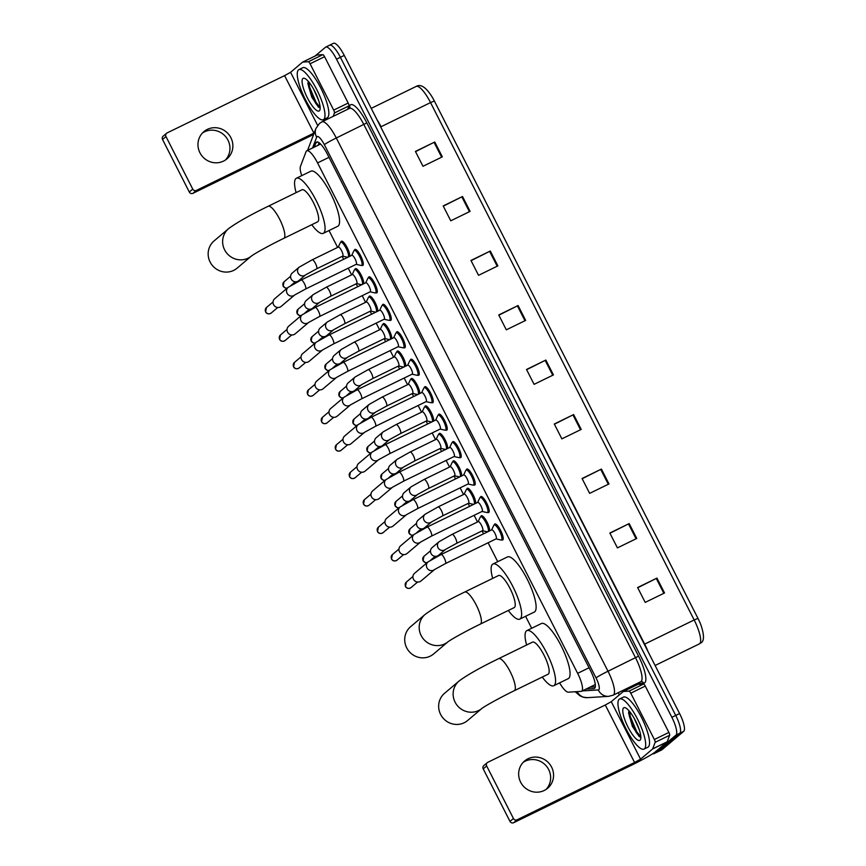 <?xml version="1.0" encoding="UTF-8"?>
<svg xmlns="http://www.w3.org/2000/svg" width="866" height="866" viewBox="0 0 866 866"><rect width="100%" height="100%" fill="white"/><g stroke="black" fill="none" stroke-linecap="round" stroke-linejoin="round"><path stroke-width="1.3" d="M480.857 516.623A8.92 2.338 64 0 1 481.215 515.844A8.92 2.338 64 0 1 481.344 515.757A8.92 2.338 64 0 1 486.584 521.267A8.92 2.338 64 0 1 489.658 530.847M466.861 489.16A8.92 2.338 64 0 1 467.218 488.392A8.92 2.338 64 0 1 467.348 488.305A8.92 2.338 64 0 1 472.598 493.815A8.92 2.338 64 0 1 475.672 503.395M452.875 461.708A8.92 2.338 64 0 1 453.232 460.939A8.92 2.338 64 0 1 453.362 460.853A8.92 2.338 64 0 1 458.601 466.352A8.92 2.338 64 0 1 461.686 475.943M438.889 434.256A8.92 2.338 64 0 1 439.246 433.476A8.92 2.338 64 0 1 439.376 433.401A8.92 2.338 64 0 1 444.615 438.9A8.92 2.338 64 0 1 447.69 448.48M424.903 406.804A8.92 2.338 64 0 1 425.249 406.024A8.92 2.338 64 0 1 425.39 405.938A8.92 2.338 64 0 1 430.629 411.447A8.92 2.338 64 0 1 433.704 421.028M410.906 379.34A8.92 2.338 64 0 1 411.263 378.572A8.92 2.338 64 0 1 411.393 378.485A8.92 2.338 64 0 1 416.633 383.995A8.92 2.338 64 0 1 419.718 393.575M396.92 351.888A8.92 2.338 64 0 1 397.278 351.12A8.92 2.338 64 0 1 397.407 351.033A8.92 2.338 64 0 1 402.647 356.532A8.92 2.338 64 0 1 405.721 366.123M382.934 324.436A8.92 2.338 64 0 1 383.292 323.657A8.92 2.338 64 0 1 383.421 323.57A8.92 2.338 64 0 1 388.661 329.08A8.92 2.338 64 0 1 391.735 338.66M368.938 296.973A8.92 2.338 64 0 1 369.295 296.204A8.92 2.338 64 0 1 369.425 296.118A8.92 2.338 64 0 1 374.664 301.628A8.92 2.338 64 0 1 377.749 311.208M354.952 269.521A8.92 2.338 64 0 1 355.309 268.752A8.92 2.338 64 0 1 355.439 268.666A8.92 2.338 64 0 1 360.678 274.165A8.92 2.338 64 0 1 363.752 283.756M340.966 242.069A8.92 2.338 64 0 1 341.323 241.3A8.92 2.338 64 0 1 341.453 241.213A8.92 2.338 64 0 1 346.692 246.713A8.92 2.338 64 0 1 349.767 256.304M480.381 497.376A8.92 2.338 64 0 1 480.738 496.608A8.92 2.338 64 0 1 480.868 496.521A8.92 2.338 64 0 1 486.746 503.243A8.92 2.338 64 0 1 488.825 512.466A8.92 2.338 64 0 1 488.695 512.542A8.92 2.338 64 0 1 487.71 512.401M466.395 469.924A8.92 2.338 64 0 1 466.752 469.145A8.92 2.338 64 0 1 466.882 469.058A8.92 2.338 64 0 1 472.76 475.791A8.92 2.338 64 0 1 474.828 485.003A8.92 2.338 64 0 1 474.698 485.09A8.92 2.338 64 0 1 473.724 484.949M452.409 442.461A8.92 2.338 64 0 1 452.766 441.692A8.92 2.338 64 0 1 452.896 441.606A8.92 2.338 64 0 1 458.774 448.328A8.92 2.338 64 0 1 460.842 457.551A8.92 2.338 64 0 1 460.712 457.638A8.92 2.338 64 0 1 459.738 457.497M438.413 415.009A8.92 2.338 64 0 1 438.77 414.24A8.92 2.338 64 0 1 438.9 414.154A8.92 2.338 64 0 1 444.788 420.876A8.92 2.338 64 0 1 446.856 430.099A8.92 2.338 64 0 1 446.726 430.185A8.92 2.338 64 0 1 445.752 430.034M494.378 524.828A8.92 2.338 64 0 1 494.724 524.06A8.92 2.338 64 0 1 494.865 523.973A8.92 2.338 64 0 1 500.743 530.696A8.92 2.338 64 0 1 502.81 539.919A8.92 2.338 64 0 1 502.681 540.005A8.92 2.338 64 0 1 501.706 539.854M424.427 387.557A8.92 2.338 64 0 1 424.784 386.777A8.92 2.338 64 0 1 424.914 386.701A8.92 2.338 64 0 1 430.792 393.424A8.92 2.338 64 0 1 432.859 402.636A8.92 2.338 64 0 1 432.729 402.722A8.92 2.338 64 0 1 431.755 402.582M410.441 360.104A8.92 2.338 64 0 1 410.798 359.325A8.92 2.338 64 0 1 410.928 359.238A8.92 2.338 64 0 1 416.806 365.961A8.92 2.338 64 0 1 418.873 375.184A8.92 2.338 64 0 1 418.743 375.27A8.92 2.338 64 0 1 417.769 375.13M396.444 332.641A8.92 2.338 64 0 1 396.801 331.873A8.92 2.338 64 0 1 396.931 331.786A8.92 2.338 64 0 1 402.82 338.509A8.92 2.338 64 0 1 404.887 347.731A8.92 2.338 64 0 1 404.758 347.818A8.92 2.338 64 0 1 403.783 347.667M382.458 305.189A8.92 2.338 64 0 1 382.815 304.421A8.92 2.338 64 0 1 382.945 304.334A8.92 2.338 64 0 1 388.823 311.056A8.92 2.338 64 0 1 390.902 320.279A8.92 2.338 64 0 1 390.761 320.366A8.92 2.338 64 0 1 389.787 320.214M368.472 277.737A8.92 2.338 64 0 1 368.829 276.958A8.92 2.338 64 0 1 368.959 276.871A8.92 2.338 64 0 1 374.837 283.604A8.92 2.338 64 0 1 376.905 292.816A8.92 2.338 64 0 1 376.775 292.903A8.92 2.338 64 0 1 375.801 292.762M354.486 250.274A8.92 2.338 64 0 1 354.844 249.505A8.92 2.338 64 0 1 354.973 249.419A8.92 2.338 64 0 1 360.851 256.141A8.92 2.338 64 0 1 362.919 265.364A8.92 2.338 64 0 1 362.789 265.451A8.92 2.338 64 0 1 361.815 265.31M559.598 682.873A16.725 4.384 -116 0 0 568.312 692.172L581.054 691.393A16.725 4.384 -116 0 0 581.53 691.274A16.725 4.384 -116 0 0 581.768 691.111A16.725 4.384 -116 0 0 577.644 673.337L317.562 162.905A16.725 4.384 -116 0 0 306.791 150.792A16.725 4.384 -116 0 0 306.055 151.68L300.437 166.434A16.725 4.384 -116 0 0 301.714 175.646M329.026 230.54L337.621 247.416M342.178 256.358L343.661 259.28M348.219 268.222L351.607 274.879M356.164 283.81L357.647 286.733M362.205 295.674L365.593 302.331M370.15 311.273L371.644 314.185M376.19 323.126L379.589 329.784M384.147 338.725L385.63 341.648M390.187 350.578L393.575 357.236M398.133 366.177L399.616 369.1M404.173 378.041L407.561 384.699M412.119 393.64L413.612 396.552M418.159 405.494L421.558 412.151M426.104 421.093L427.598 424.004M432.156 432.946L435.544 439.603M440.101 448.545L441.584 451.467M446.142 460.398L449.53 467.055M454.087 475.997L455.57 478.92M460.127 487.861L463.526 494.518M468.073 503.46L469.567 506.372M474.124 515.313L477.512 521.971M482.07 530.912L483.553 533.824M488.11 542.765L497.733 561.666M525.575 616.3L531.681 628.272M586.011 689.087L593.903 688.6A16.725 4.384 -116 0 0 594.368 688.481A16.725 4.384 -116 0 0 594.617 688.318A16.725 4.384 -116 0 0 590.482 670.544L327.37 154.148A16.725 4.384 -116 0 0 316.599 142.035A16.725 4.384 -116 0 0 315.863 142.933L314.261 147.144M315.127 56.009L325.508 47.229A16.725 4.384 64 0 1 325.746 47.078A16.725 4.384 64 0 1 336.528 59.191L671.864 717.319A16.725 4.384 64 0 1 675.989 735.093L654.166 753.55A16.725 4.384 64 0 1 653.927 753.712A16.725 4.384 64 0 1 652.737 753.723M619.331 694.857L618.237 692.703M329.372 45.346A16.725 4.384 64 0 1 329.621 45.184L333.486 43.3A16.725 4.384 64 0 1 344.257 55.413L679.593 713.541A16.725 4.384 64 0 1 683.729 731.326L661.905 749.783L658.03 751.666A16.725 4.384 64 0 1 657.792 751.829A16.725 4.384 64 0 0 658.03 751.666L679.853 733.21L658.03 751.666L654.166 753.55M679.593 713.541L675.729 715.435A16.725 4.384 64 0 1 679.853 733.21A16.725 4.384 64 0 0 675.729 715.435L340.392 57.297L675.729 715.435L671.864 717.319M329.621 45.184A16.725 4.384 64 0 1 340.392 57.297A16.725 4.384 64 0 0 329.621 45.184L325.746 47.078M318.125 145.261L319.089 142.738M595.278 686.868L589.887 687.193M415.528 151.637L434.754 141.992L415.42 151.42L422.987 166.294L442.331 156.854L434.754 141.992M443.305 206.151L462.531 196.506L443.186 205.935L450.764 220.808L470.097 211.369L462.531 196.506M471.082 260.666L490.308 251.021L470.963 260.45L478.541 275.323L497.874 265.884L490.308 251.021M498.859 315.181L518.085 305.536L498.74 314.964L506.318 329.827L525.651 320.398L518.085 305.536M637.733 587.754L656.958 578.098L637.625 587.538L645.202 602.4L664.536 592.972L656.958 578.098M609.956 533.24L629.181 523.584L609.848 533.023L617.426 547.886L636.759 538.457L629.181 523.584M582.179 478.725L601.405 469.069L582.071 478.508L589.649 493.371L608.982 483.942L601.405 469.069M554.402 424.21L573.628 414.565L554.294 423.994L561.872 438.856L581.205 429.428L573.628 414.565M526.625 369.695L545.851 360.05L526.517 369.479L534.095 384.342L553.428 374.913L545.851 360.05M434.364 101.019L430.543 102.589A22.289 5.846 -116 0 0 416.178 86.438C420.605 83.807 425.78 87.087 431.69 96.278A18.283 4.795 64 0 1 434.364 101.019L697.985 618.411A18.283 4.795 64 0 1 701.146 625.609C704.361 635.557 704.231 641.349 700.746 642.983L699.349 643.893A22.289 5.846 -116 0 0 699.674 643.676A22.289 5.846 -116 0 0 694.164 619.969L697.985 618.411M661.905 749.783A16.725 4.384 64 0 1 661.656 749.934L653.927 753.712M619.19 699.263A27.864 7.307 64 0 1 619.591 699.003A27.864 7.307 64 0 1 637.971 720.014A27.864 7.307 64 0 1 644.434 748.83A27.864 7.307 64 0 1 644.033 749.09A27.864 7.307 64 0 1 625.653 728.079A27.864 7.307 64 0 1 619.19 699.263M619.591 699.003L623.466 697.108A27.864 7.307 64 0 1 641.836 718.13A27.864 7.307 64 0 1 648.309 746.936A27.864 7.307 64 0 1 647.898 747.206L644.033 749.09M640.039 740.203A18.164 4.763 64 0 1 628.067 727.213A18.164 4.763 64 0 1 623.585 707.89A18.164 4.763 64 0 1 625.306 707.76A18.164 4.763 64 0 1 636.088 721.963A18.164 4.763 64 0 1 640.645 739.196A18.164 4.763 64 0 1 640.039 740.203M629.019 710.802L628.597 713.075L632.429 726.444L639.238 736.587L640.732 737.183M634.248 718.444L639.346 729.897M628.673 712.014L629.593 717.059L636.012 732.16L639.606 736.836M629.409 711.267L630.361 716.68L636.781 731.792L640.84 736.847M523.205 762.329A17.84 17.168 -130.2 0 1 548.665 769.549A17.84 17.168 -130.2 0 1 546.1 789.402M520.639 782.182A17.84 17.168 49.8 0 0 547.626 788.255A17.84 17.168 49.8 0 0 551.577 767.081A17.84 17.168 49.8 0 0 524.59 761.008A17.84 17.168 49.8 0 0 520.639 782.182M623.368 691.469L637.787 684.443A2.782 0.725 64 0 1 637.82 684.411A2.782 0.725 64 0 1 637.896 684.4L643.546 684.053A2.782 0.725 64 0 1 645.267 686.088L630.762 693.168L654.371 739.499L668.877 732.43A2.782 0.725 64 0 1 669.645 735.266L667.156 741.805A2.782 0.725 64 0 1 667.069 741.935L655.064 752.089A22.289 1.429 -27 0 1 631.13 765.403L513.668 822.7A2.782 2.685 -130.2 0 1 509.987 821.401L513.43 818.489A2.782 2.685 49.8 0 0 517.11 819.788L634.583 762.491L640.559 759.157L652.574 749.003A2.782 0.725 -116 0 0 652.65 748.884L655.14 742.346A2.782 0.725 -116 0 0 654.371 739.499M645.267 686.088L668.877 732.43M630.762 693.168A2.782 0.725 -116 0 0 629.052 691.122L623.401 691.469A2.782 0.725 -116 0 0 623.325 691.49L611.266 701.677L605.291 705L487.818 762.297A2.782 2.685 49.8 0 0 486.67 765.955L483.217 768.867L509.987 821.401M483.217 768.867A2.782 2.685 -130.2 0 1 483.834 765.566L487.287 762.654M486.67 765.955L513.43 818.489M623.325 691.49A2.782 0.725 -116 0 0 623.282 691.512L637.82 684.411M481.983 708.366A17.84 17.168 -130.2 0 1 455.105 702.196A17.84 17.168 -130.2 0 1 459.056 681.033L444.583 693.276A17.84 17.168 49.8 0 0 440.632 714.439A17.84 17.168 49.8 0 0 467.618 720.512L481.994 708.356M482.091 708.269L481.951 708.388C485.447 705.736 501.068 697.108 514.285 690.711L548.124 674.203A17.84 4.676 -116 0 0 548.384 674.029A17.84 4.676 -116 0 0 544.249 655.594A17.84 4.676 -116 0 0 532.493 642.139L498.654 658.647C480.338 667.556 467.131 675.015 459.056 681.033M526.615 645.008A30.656 8.032 64 0 1 526.42 630.913A30.656 8.032 64 0 1 526.864 630.621A30.656 8.032 64 0 1 547.085 653.733A30.656 8.032 64 0 1 554.197 685.428A30.656 8.032 64 0 1 553.742 685.72A30.656 8.032 64 0 1 542.246 677.071M526.864 630.621L541.369 623.542A30.656 8.032 64 0 1 561.579 646.664A30.656 8.032 64 0 1 568.691 678.359A30.656 8.032 64 0 1 568.248 678.652L553.742 685.72M410.646 626.67A17.84 17.168 49.8 0 0 406.695 647.833A17.84 17.168 49.8 0 0 433.682 653.906L448.047 641.749A17.84 17.168 -130.2 0 1 421.168 635.59A17.84 17.168 -130.2 0 1 425.119 614.427L410.646 626.67M448.155 641.663L448.014 641.782C451.511 639.13 467.12 630.502 480.349 624.105L514.188 607.596A17.84 4.676 -116 0 0 514.447 607.423A17.84 4.676 -116 0 0 510.312 588.988A17.84 4.676 -116 0 0 498.545 575.533L464.706 592.041C446.401 600.95 433.195 608.408 425.119 614.427M492.678 578.401A30.656 8.032 64 0 1 492.483 564.307A30.656 8.032 64 0 1 492.927 564.015A30.656 8.032 64 0 1 513.148 587.126A30.656 8.032 64 0 1 520.26 618.822A30.656 8.032 64 0 1 519.806 619.114A30.656 8.032 64 0 1 508.31 610.465M492.927 564.015L507.433 556.946A30.656 8.032 64 0 1 527.643 580.058A30.656 8.032 64 0 1 534.755 611.753A30.656 8.032 64 0 1 534.311 612.045L519.806 619.114M251.595 255.903L251.454 256.022A17.84 17.168 -130.2 0 1 224.608 249.83A17.84 17.168 -130.2 0 1 228.57 228.667L214.097 240.91A17.84 17.168 49.8 0 0 210.135 262.073A17.84 17.168 49.8 0 0 237.122 268.146L251.497 255.99M251.454 256.022C254.961 253.37 270.571 244.742 283.799 238.345L317.638 221.837A17.84 4.676 -116 0 0 317.898 221.664A17.84 4.676 -116 0 0 313.752 203.229A17.84 4.676 -116 0 0 301.996 189.773L268.157 206.281C249.841 215.19 236.645 222.649 228.57 228.667M296.118 192.642A30.656 8.032 64 0 1 295.923 178.548A30.656 8.032 64 0 1 296.378 178.255A30.656 8.032 64 0 1 316.588 201.367A30.656 8.032 64 0 1 323.7 233.062A30.656 8.032 64 0 1 323.256 233.355A30.656 8.032 64 0 1 311.76 224.705M296.378 178.255L310.872 171.187A30.656 8.032 64 0 1 331.093 194.298A30.656 8.032 64 0 1 338.205 225.994A30.656 8.032 64 0 1 337.751 226.286L323.256 233.355M491.661 529.884A5.012 1.31 64 0 1 491.736 529.84A5.012 1.31 64 0 1 495.049 533.618A5.012 1.31 64 0 1 496.207 538.804A5.012 1.31 64 0 1 496.131 538.858A5.012 1.31 64 0 1 496.056 538.879M491.617 529.895L493.815 525.294A8.357 2.187 64 0 1 494.01 525.023A8.357 2.187 64 0 1 494.14 524.948A8.357 2.187 64 0 1 499.65 531.248A8.357 2.187 64 0 1 501.587 539.897A8.357 2.187 64 0 1 501.468 539.973A8.357 2.187 64 0 1 500.992 540.016L496.012 538.912M434.548 569.547L421.06 580.945A5.012 4.828 -130.2 0 1 413.472 579.235A5.012 4.828 -130.2 0 1 414.587 573.292L428.075 561.882L441.075 554.543A5.012 1.31 64 0 1 444.161 557.899A5.012 1.31 64 0 1 445.546 563.517A5.012 1.31 64 0 1 445.47 563.56L434.526 569.557A5.012 4.828 -130.2 0 1 426.83 567.555A5.012 4.828 -130.2 0 1 428.075 561.882M477.675 502.432A5.012 1.31 64 0 1 477.751 502.377A5.012 1.31 64 0 1 481.052 506.166A5.012 1.31 64 0 1 482.221 511.351A5.012 1.31 64 0 1 482.145 511.395A5.012 1.31 64 0 1 482.059 511.427M477.621 502.442L479.829 497.842A8.357 2.187 64 0 1 480.024 497.571A8.357 2.187 64 0 1 480.154 497.485A8.357 2.187 64 0 1 485.664 503.796A8.357 2.187 64 0 1 487.601 512.434A8.357 2.187 64 0 1 487.482 512.52A8.357 2.187 64 0 1 486.995 512.553L482.026 511.46M420.54 542.105L407.074 553.493A5.012 4.828 -130.2 0 1 399.486 551.783A5.012 4.828 -130.2 0 1 400.601 545.829L414.078 534.43L427.09 527.091A5.012 1.31 64 0 1 430.175 530.447A5.012 1.31 64 0 1 431.56 536.065A5.012 1.31 64 0 1 431.485 536.108L420.54 542.105A5.012 4.828 -130.2 0 1 412.833 540.103A5.012 4.828 -130.2 0 1 414.078 534.43M463.689 474.979A5.012 1.31 64 0 1 463.754 474.925A5.012 1.31 64 0 1 467.066 478.714A5.012 1.31 64 0 1 468.225 483.899A5.012 1.31 64 0 1 468.16 483.942A5.012 1.31 64 0 1 468.073 483.975M463.635 474.99L465.832 470.39A8.357 2.187 64 0 1 466.038 470.119A8.357 2.187 64 0 1 466.157 470.032A8.357 2.187 64 0 1 471.667 476.343A8.357 2.187 64 0 1 473.615 484.982A8.357 2.187 64 0 1 473.486 485.057A8.357 2.187 64 0 1 473.009 485.101L468.03 484.007M400.092 506.978A5.012 4.828 -130.2 0 0 398.977 512.932A5.012 4.828 -130.2 0 0 406.555 514.642L393.088 526.041A5.012 4.828 -130.2 0 1 385.5 524.331A5.012 4.828 -130.2 0 1 386.604 518.377L400.092 506.978L413.093 499.639A5.012 1.31 64 0 1 416.189 502.994A5.012 1.31 64 0 1 417.574 508.602A5.012 1.31 64 0 1 417.499 508.656L406.565 514.631M454.044 456.544L459.023 457.649A8.357 2.187 64 0 0 459.5 457.605A8.357 2.187 64 0 0 459.619 457.529A8.357 2.187 64 0 0 457.681 448.88A8.357 2.187 64 0 0 452.171 442.58A8.357 2.187 64 0 0 452.052 442.656A8.357 2.187 64 0 0 451.846 442.937L449.649 447.527A5.012 1.31 64 0 1 449.768 447.473A5.012 1.31 64 0 1 453.08 451.251A5.012 1.31 64 0 1 454.239 456.436A5.012 1.31 64 0 1 454.163 456.49A5.012 1.31 64 0 1 454.087 456.512M392.558 487.201L379.102 498.578A5.012 4.828 -130.2 0 1 371.503 496.878A5.012 4.828 -130.2 0 1 372.618 490.925L386.106 479.515L399.107 472.187A5.012 1.31 64 0 1 402.192 475.542A5.012 1.31 64 0 1 403.578 481.15A5.012 1.31 64 0 1 403.502 481.204L392.558 487.201A5.012 4.828 -130.2 0 1 384.861 485.187A5.012 4.828 -130.2 0 1 386.106 479.515M435.706 420.064A5.012 1.31 64 0 1 435.782 420.021A5.012 1.31 64 0 1 439.084 423.799A5.012 1.31 64 0 1 440.253 428.984A5.012 1.31 64 0 1 440.177 429.038A5.012 1.31 64 0 1 440.09 429.06M435.663 420.075L437.86 415.474A8.357 2.187 64 0 1 438.055 415.204A8.357 2.187 64 0 1 438.185 415.128A8.357 2.187 64 0 1 443.695 421.428A8.357 2.187 64 0 1 445.633 430.077A8.357 2.187 64 0 1 445.514 430.153A8.357 2.187 64 0 1 445.037 430.185L440.058 429.092M378.572 459.738L365.106 471.126A5.012 4.828 -130.2 0 1 357.517 469.415A5.012 4.828 -130.2 0 1 358.632 463.462L372.109 452.063L385.121 444.723A5.012 1.31 64 0 1 388.206 448.079A5.012 1.31 64 0 1 389.592 453.697A5.012 1.31 64 0 1 389.516 453.741L378.572 459.738A5.012 4.828 -130.2 0 1 370.865 457.735A5.012 4.828 -130.2 0 1 372.109 452.063M421.72 392.612A5.012 1.31 64 0 1 421.796 392.558A5.012 1.31 64 0 1 425.098 396.347A5.012 1.31 64 0 1 426.267 401.532A5.012 1.31 64 0 1 426.191 401.575A5.012 1.31 64 0 1 426.104 401.608M421.666 392.623L423.864 388.022A8.357 2.187 64 0 1 424.069 387.752A8.357 2.187 64 0 1 424.188 387.665A8.357 2.187 64 0 1 429.709 393.976A8.357 2.187 64 0 1 431.647 402.614A8.357 2.187 64 0 1 431.517 402.701A8.357 2.187 64 0 1 431.041 402.733L426.072 401.64M364.586 432.286L351.12 443.673A5.012 4.828 -130.2 0 1 343.531 441.963A5.012 4.828 -130.2 0 1 344.646 436.009L358.123 424.611L371.135 417.271A5.012 1.31 64 0 1 374.22 420.627A5.012 1.31 64 0 1 375.606 426.245A5.012 1.31 64 0 1 375.53 426.288L364.586 432.286A5.012 4.828 -130.2 0 1 356.879 430.272A5.012 4.828 -130.2 0 1 358.123 424.611M407.724 365.149A5.012 1.31 64 0 1 407.799 365.106A5.012 1.31 64 0 1 411.112 368.884A5.012 1.31 64 0 1 412.27 374.08A5.012 1.31 64 0 1 412.205 374.123A5.012 1.31 64 0 1 412.119 374.155M407.68 365.171L409.878 360.57A8.357 2.187 64 0 1 410.083 360.299A8.357 2.187 64 0 1 410.203 360.213A8.357 2.187 64 0 1 415.712 366.524A8.357 2.187 64 0 1 417.661 375.162A8.357 2.187 64 0 1 417.531 375.238A8.357 2.187 64 0 1 417.055 375.281L412.075 374.177M350.6 404.823L337.134 416.221A5.012 4.828 -130.2 0 1 329.545 414.511A5.012 4.828 -130.2 0 1 330.65 408.557L344.138 397.158L357.138 389.819A5.012 1.31 64 0 1 360.234 393.175A5.012 1.31 64 0 1 361.609 398.782A5.012 1.31 64 0 1 361.544 398.836L350.611 404.812A5.012 4.828 -130.2 0 1 342.893 402.82A5.012 4.828 -130.2 0 1 344.138 397.158M393.738 337.697A5.012 1.31 64 0 1 393.814 337.653A5.012 1.31 64 0 1 397.115 341.431A5.012 1.31 64 0 1 398.284 346.616A5.012 1.31 64 0 1 398.208 346.671A5.012 1.31 64 0 1 398.133 346.692M393.694 337.708L395.892 333.118A8.357 2.187 64 0 1 396.087 332.836A8.357 2.187 64 0 1 396.217 332.76A8.357 2.187 64 0 1 401.727 339.061A8.357 2.187 64 0 1 403.664 347.71A8.357 2.187 64 0 1 403.545 347.786A8.357 2.187 64 0 1 403.069 347.829L398.089 346.725M336.603 377.381L323.137 388.758A5.012 4.828 -130.2 0 1 315.549 387.048A5.012 4.828 -130.2 0 1 316.664 381.105L330.152 369.695L343.153 362.367A5.012 1.31 64 0 1 346.238 365.723A5.012 1.31 64 0 1 347.623 371.33A5.012 1.31 64 0 1 347.547 371.384L336.603 377.381A5.012 4.828 -130.2 0 1 328.896 375.368A5.012 4.828 -130.2 0 1 330.152 369.695M379.752 310.245A5.012 1.31 64 0 1 379.828 310.19A5.012 1.31 64 0 1 383.129 313.979A5.012 1.31 64 0 1 384.298 319.164A5.012 1.31 64 0 1 384.223 319.208A5.012 1.31 64 0 1 384.136 319.24M379.698 310.255L381.895 305.655A8.357 2.187 64 0 1 382.101 305.384A8.357 2.187 64 0 1 382.22 305.308A8.357 2.187 64 0 1 387.741 311.608A8.357 2.187 64 0 1 389.678 320.247A8.357 2.187 64 0 1 389.559 320.333A8.357 2.187 64 0 1 389.072 320.366L384.103 319.273M322.617 349.918L309.151 361.306A5.012 4.828 -130.2 0 1 301.563 359.596A5.012 4.828 -130.2 0 1 302.678 353.642L316.155 342.243L329.167 334.904A5.012 1.31 64 0 1 332.252 338.26A5.012 1.31 64 0 1 333.637 343.878A5.012 1.31 64 0 1 333.562 343.921L322.617 349.918A5.012 4.828 -130.2 0 1 314.91 347.916A5.012 4.828 -130.2 0 1 316.155 342.243M365.766 282.792A5.012 1.31 64 0 1 365.831 282.738A5.012 1.31 64 0 1 369.143 286.527A5.012 1.31 64 0 1 370.302 291.712A5.012 1.31 64 0 1 370.237 291.755A5.012 1.31 64 0 1 370.15 291.788M365.712 282.803L367.909 278.202A8.357 2.187 64 0 1 368.115 277.932A8.357 2.187 64 0 1 368.234 277.845A8.357 2.187 64 0 1 373.744 284.156A8.357 2.187 64 0 1 375.692 292.795A8.357 2.187 64 0 1 375.563 292.881A8.357 2.187 64 0 1 375.086 292.914L370.107 291.82M308.642 322.444L295.165 333.854A5.012 4.828 -130.2 0 1 287.577 332.143A5.012 4.828 -130.2 0 1 288.681 326.19L302.169 314.791L315.17 307.452A5.012 1.31 64 0 1 318.266 310.807A5.012 1.31 64 0 1 319.641 316.426A5.012 1.31 64 0 1 319.576 316.469L308.632 322.466A5.012 4.828 -130.2 0 1 300.924 320.452A5.012 4.828 -130.2 0 1 302.169 314.791M351.769 255.329A5.012 1.31 64 0 1 351.845 255.286A5.012 1.31 64 0 1 355.157 259.064A5.012 1.31 64 0 1 356.316 264.249A5.012 1.31 64 0 1 356.24 264.303A5.012 1.31 64 0 1 356.164 264.336L361.1 265.461A8.357 2.187 64 0 0 361.577 265.418L363.276 264.595M351.726 255.34L353.923 250.75A8.357 2.187 64 0 1 354.129 250.469A8.357 2.187 64 0 1 354.248 250.393A8.357 2.187 64 0 1 359.758 256.693A8.357 2.187 64 0 1 361.696 265.342A8.357 2.187 64 0 1 361.577 265.418M294.646 295.003L281.169 306.391A5.012 4.828 -130.2 0 1 273.58 304.691A5.012 4.828 -130.2 0 1 274.695 298.738L288.183 287.328L301.184 279.999A5.012 1.31 64 0 1 304.269 283.355A5.012 1.31 64 0 1 305.655 288.963A5.012 1.31 64 0 1 305.579 289.017L294.656 294.992A5.012 4.828 -130.2 0 1 286.938 293A5.012 4.828 -130.2 0 1 288.183 287.328M478.14 521.678A5.012 1.31 64 0 1 478.216 521.624A5.012 1.31 64 0 1 481.528 525.413A5.012 1.31 64 0 1 482.687 530.598A5.012 1.31 64 0 1 482.611 530.641A5.012 1.31 64 0 1 482.535 530.674M445.589 549.358L438.629 555.236A5.012 4.828 -130.2 0 1 431.344 554.045A5.012 4.828 -130.2 0 1 432.145 547.583L439.105 541.694L452.117 534.354A5.012 1.31 64 0 1 455.202 537.71A5.012 1.31 64 0 1 456.588 543.328A5.012 1.31 64 0 1 456.512 543.372L445.568 549.369A5.012 4.828 -130.2 0 1 437.86 547.366A5.012 4.828 -130.2 0 1 439.105 541.694M478.097 521.689L480.294 517.089A8.357 2.187 64 0 1 480.5 516.818A8.357 2.187 64 0 1 480.619 516.731A8.357 2.187 64 0 1 486.01 522.804A8.357 2.187 64 0 1 488.175 531.572M487.666 531.821A8.357 2.187 64 0 1 487.471 531.8L482.492 530.706M464.154 494.215A5.012 1.31 64 0 1 464.23 494.172A5.012 1.31 64 0 1 467.532 497.95A5.012 1.31 64 0 1 468.701 503.135A5.012 1.31 64 0 1 468.625 503.189A5.012 1.31 64 0 1 468.538 503.211M431.582 521.917L424.632 527.784A5.012 4.828 -130.2 0 1 417.347 526.593A5.012 4.828 -130.2 0 1 418.159 520.13L425.119 514.242L438.12 506.902A5.012 1.31 64 0 1 441.216 510.258A5.012 1.31 64 0 1 442.602 515.876A5.012 1.31 64 0 1 442.526 515.92L431.582 521.917A5.012 4.828 -130.2 0 1 423.875 519.903A5.012 4.828 -130.2 0 1 425.119 514.242M464.111 494.226L466.309 489.636A8.357 2.187 64 0 1 466.503 489.355A8.357 2.187 64 0 1 466.633 489.279A8.357 2.187 64 0 1 472.024 495.352A8.357 2.187 64 0 1 474.189 504.12M473.68 504.369A8.357 2.187 64 0 1 473.486 504.348L468.506 503.243M450.168 466.763A5.012 1.31 64 0 1 450.244 466.72A5.012 1.31 64 0 1 453.546 470.498A5.012 1.31 64 0 1 454.715 475.683A5.012 1.31 64 0 1 454.639 475.737A5.012 1.31 64 0 1 454.553 475.759M411.134 486.789A5.012 4.828 -130.2 0 0 416.643 495.071A5.012 4.828 -130.2 0 0 417.596 494.454L410.646 500.332A5.012 4.828 -130.2 0 1 403.361 499.141A5.012 4.828 -130.2 0 1 404.173 492.667L411.134 486.789L424.134 479.45A5.012 1.31 64 0 1 427.219 482.806A5.012 1.31 64 0 1 428.605 488.413A5.012 1.31 64 0 1 428.529 488.467L417.607 494.443M450.114 466.774L452.312 462.173A8.357 2.187 64 0 1 452.517 461.903A8.357 2.187 64 0 1 452.637 461.827A8.357 2.187 64 0 1 458.038 467.889A8.357 2.187 64 0 1 460.192 476.668M459.684 476.917A8.357 2.187 64 0 1 459.489 476.885L454.52 475.791M436.172 439.311A5.012 1.31 64 0 1 436.248 439.257A5.012 1.31 64 0 1 439.56 443.046A5.012 1.31 64 0 1 440.718 448.231A5.012 1.31 64 0 1 440.653 448.274A5.012 1.31 64 0 1 440.567 448.307M403.599 467.012L396.66 472.879A5.012 4.828 -130.2 0 1 389.375 471.689A5.012 4.828 -130.2 0 1 390.176 465.215L397.137 459.326L410.148 451.998A5.012 1.31 64 0 1 413.234 455.354A5.012 1.31 64 0 1 414.619 460.961A5.012 1.31 64 0 1 414.543 461.015L403.599 467.012A5.012 4.828 -130.2 0 1 395.892 464.999A5.012 4.828 -130.2 0 1 397.137 459.326M436.128 439.322L438.326 434.721A8.357 2.187 64 0 1 438.532 434.451A8.357 2.187 64 0 1 438.651 434.364A8.357 2.187 64 0 1 444.041 440.437A8.357 2.187 64 0 1 446.207 449.205M445.698 449.454A8.357 2.187 64 0 1 445.503 449.432L440.523 448.339M422.186 411.848A5.012 1.31 64 0 1 422.262 411.805A5.012 1.31 64 0 1 425.574 415.583A5.012 1.31 64 0 1 426.732 420.779A5.012 1.31 64 0 1 426.657 420.822A5.012 1.31 64 0 1 426.581 420.854L431.517 421.98A8.357 2.187 64 0 0 431.712 422.002M389.635 439.538L382.675 445.416A5.012 4.828 -130.2 0 1 375.379 444.226A5.012 4.828 -130.2 0 1 376.19 437.763L383.151 431.874L396.163 424.535A5.012 1.31 64 0 1 399.248 427.891A5.012 1.31 64 0 1 400.633 433.509A5.012 1.31 64 0 1 400.557 433.552L389.613 439.549A5.012 4.828 -130.2 0 1 381.906 437.546A5.012 4.828 -130.2 0 1 383.151 431.874M422.143 411.87L424.34 407.269A8.357 2.187 64 0 1 424.535 406.998A8.357 2.187 64 0 1 424.665 406.912A8.357 2.187 64 0 1 430.056 412.985A8.357 2.187 64 0 1 432.221 421.753M408.2 384.396A5.012 1.31 64 0 1 408.276 384.352A5.012 1.31 64 0 1 411.577 388.13A5.012 1.31 64 0 1 412.746 393.316A5.012 1.31 64 0 1 412.671 393.37A5.012 1.31 64 0 1 412.584 393.391M375.638 412.075L368.678 417.964A5.012 4.828 -130.2 0 1 361.393 416.773A5.012 4.828 -130.2 0 1 362.205 410.3L369.165 404.422L382.166 397.083A5.012 1.31 64 0 1 385.262 400.438A5.012 1.31 64 0 1 386.637 406.057A5.012 1.31 64 0 1 386.572 406.1L375.617 412.097A5.012 4.828 -130.2 0 1 367.92 410.083A5.012 4.828 -130.2 0 1 369.165 404.422M408.146 384.407L410.354 379.817A8.357 2.187 64 0 1 410.549 379.535A8.357 2.187 64 0 1 410.679 379.46A8.357 2.187 64 0 1 416.07 385.532A8.357 2.187 64 0 1 418.224 394.301M417.715 394.55A8.357 2.187 64 0 1 417.52 394.528L412.552 393.424M394.214 356.944A5.012 1.31 64 0 1 394.279 356.9A5.012 1.31 64 0 1 397.591 360.678A5.012 1.31 64 0 1 398.75 365.863A5.012 1.31 64 0 1 398.685 365.907A5.012 1.31 64 0 1 398.598 365.939M361.642 384.634L354.692 390.512A5.012 4.828 -130.2 0 1 347.407 389.321A5.012 4.828 -130.2 0 1 348.219 382.848L355.179 376.959L368.18 369.63A5.012 1.31 64 0 1 371.265 372.986A5.012 1.31 64 0 1 372.651 378.594A5.012 1.31 64 0 1 372.575 378.648L361.652 384.623A5.012 4.828 -130.2 0 1 353.923 382.631A5.012 4.828 -130.2 0 1 355.179 376.959M394.16 356.954L396.357 352.354A8.357 2.187 64 0 1 396.563 352.083A8.357 2.187 64 0 1 396.682 352.007A8.357 2.187 64 0 1 402.084 358.069A8.357 2.187 64 0 1 404.238 366.848M403.729 367.087A8.357 2.187 64 0 1 403.534 367.065L398.555 365.972M380.217 329.491A5.012 1.31 64 0 1 380.293 329.437A5.012 1.31 64 0 1 383.606 333.226A5.012 1.31 64 0 1 384.764 338.411A5.012 1.31 64 0 1 384.688 338.454A5.012 1.31 64 0 1 384.612 338.487M347.645 357.182L340.706 363.06A5.012 4.828 -130.2 0 1 333.421 361.869A5.012 4.828 -130.2 0 1 334.222 355.396L341.182 349.507L354.194 342.167A5.012 1.31 64 0 1 357.279 345.534A5.012 1.31 64 0 1 358.665 351.141A5.012 1.31 64 0 1 358.589 351.185L347.645 357.182A5.012 4.828 -130.2 0 1 339.937 355.179A5.012 4.828 -130.2 0 1 341.182 349.507M380.174 329.502L382.371 324.902A8.357 2.187 64 0 1 382.577 324.631A8.357 2.187 64 0 1 382.696 324.544A8.357 2.187 64 0 1 388.087 330.617A8.357 2.187 64 0 1 390.252 339.385M389.743 339.634A8.357 2.187 64 0 1 389.548 339.613L384.569 338.519M376.255 311.933A8.357 2.187 64 0 0 374.101 303.165A8.357 2.187 64 0 0 368.71 297.092A8.357 2.187 64 0 0 368.58 297.168A8.357 2.187 64 0 0 368.386 297.449L366.188 302.039A5.012 1.31 64 0 1 366.307 301.985A5.012 1.31 64 0 1 369.609 305.763A5.012 1.31 64 0 1 370.778 310.948A5.012 1.31 64 0 1 370.702 311.002A5.012 1.31 64 0 1 370.616 311.035L375.563 312.161A8.357 2.187 64 0 0 375.747 312.182M333.659 329.73L326.709 335.597A5.012 4.828 -130.2 0 1 319.424 334.406A5.012 4.828 -130.2 0 1 320.236 327.943L327.196 322.055L340.197 314.715A5.012 1.31 64 0 1 343.293 318.071A5.012 1.31 64 0 1 344.668 323.689A5.012 1.31 64 0 1 344.603 323.732L333.659 329.73A5.012 4.828 -130.2 0 1 325.952 327.727A5.012 4.828 -130.2 0 1 327.196 322.055M352.245 274.576A5.012 1.31 64 0 1 352.321 274.533A5.012 1.31 64 0 1 355.623 278.311A5.012 1.31 64 0 1 356.792 283.496A5.012 1.31 64 0 1 356.716 283.55A5.012 1.31 64 0 1 356.63 283.572M319.684 302.256L312.723 308.144A5.012 4.828 -130.2 0 1 305.438 306.954A5.012 4.828 -130.2 0 1 306.25 300.48L313.211 294.602L326.211 287.263A5.012 1.31 64 0 1 329.296 290.619A5.012 1.31 64 0 1 330.682 296.226A5.012 1.31 64 0 1 330.606 296.28L319.662 302.277A5.012 4.828 -130.2 0 1 311.966 300.264A5.012 4.828 -130.2 0 1 313.211 294.602M352.191 274.587L354.389 269.986A8.357 2.187 64 0 1 354.595 269.716A8.357 2.187 64 0 1 354.714 269.64A8.357 2.187 64 0 1 360.115 275.702A8.357 2.187 64 0 1 362.269 284.481M361.761 284.73A8.357 2.187 64 0 1 361.566 284.708L356.597 283.604M348.284 257.029A8.357 2.187 64 0 0 346.119 248.25A8.357 2.187 64 0 0 340.728 242.188A8.357 2.187 64 0 0 340.609 242.264A8.357 2.187 64 0 0 340.403 242.534L338.205 247.135A5.012 1.31 64 0 1 338.325 247.07A5.012 1.31 64 0 1 341.637 250.859A5.012 1.31 64 0 1 342.795 256.044A5.012 1.31 64 0 1 342.73 256.087A5.012 1.31 64 0 1 342.644 256.12M305.676 274.814L298.738 280.692A5.012 4.828 -130.2 0 1 291.452 279.501A5.012 4.828 -130.2 0 1 292.253 273.028L299.214 267.139L312.225 259.811A5.012 1.31 64 0 1 315.311 263.167A5.012 1.31 64 0 1 316.696 268.774A5.012 1.31 64 0 1 316.62 268.828L305.698 274.803A5.012 4.828 -130.2 0 1 297.969 272.812A5.012 4.828 -130.2 0 1 299.214 267.139M347.775 257.267A8.357 2.187 64 0 1 347.58 257.245L342.6 256.152M202.525 132.942A17.84 17.168 -130.2 0 1 227.975 140.162A17.84 17.168 -130.2 0 1 225.409 160.015M199.949 152.795A17.84 17.168 49.8 0 0 226.935 158.868A17.84 17.168 49.8 0 0 230.886 137.694A17.84 17.168 49.8 0 0 203.911 131.621A17.84 17.168 49.8 0 0 199.949 152.795M302.678 62.081L317.097 55.056A2.782 0.725 64 0 1 317.129 55.023A2.782 0.725 64 0 1 317.216 55.013L322.856 54.666A2.782 0.725 64 0 1 324.577 56.701L310.071 63.781L333.691 110.112L348.186 103.043A2.782 0.725 64 0 1 348.955 105.879L347.656 109.3M324.577 56.701L348.186 103.043M313.654 134.425A22.289 1.429 -27 0 1 310.439 136.016L192.977 193.313A2.782 2.685 -130.2 0 1 189.297 192.014L192.739 189.102A2.782 2.685 49.8 0 0 196.42 190.401L314.228 132.931M310.071 63.781A2.782 0.725 -116 0 0 308.361 61.735L302.71 62.081A2.782 0.725 -116 0 0 302.635 62.103A2.782 0.725 -116 0 0 302.591 62.125L290.586 72.289L284.6 75.613L167.127 132.909A2.782 2.685 49.8 0 0 165.98 136.568L162.537 139.48L189.297 192.014M162.537 139.48A2.782 2.685 -130.2 0 1 163.154 136.178L166.597 133.267M165.98 136.568L192.739 189.102M333.15 116.38L334.46 112.959A2.782 0.725 -116 0 0 333.691 110.112M298.499 69.875A27.864 7.307 64 0 1 298.911 69.616A27.864 7.307 64 0 1 317.281 90.627A27.864 7.307 64 0 1 323.743 119.443A27.864 7.307 64 0 1 323.343 119.703A27.864 7.307 64 0 1 304.962 98.692A27.864 7.307 64 0 1 298.499 69.875M298.911 69.616L302.775 67.721A27.864 7.307 64 0 1 321.145 88.743A27.864 7.307 64 0 1 327.619 117.549A27.864 7.307 64 0 1 327.207 117.819L323.343 119.703M319.359 110.816A18.164 4.763 64 0 1 307.376 97.826A18.164 4.763 64 0 1 302.894 78.503A18.164 4.763 64 0 1 304.615 78.373A18.164 4.763 64 0 1 315.408 92.575A18.164 4.763 64 0 1 319.955 109.809A18.164 4.763 64 0 1 319.359 110.816M308.328 81.415L307.906 83.688L311.738 97.057L318.547 107.2L320.041 107.795M313.568 89.057L318.656 100.51M307.982 82.627L308.902 87.672L315.321 102.773L318.915 107.449M308.729 81.88L309.671 87.293L316.09 102.404L320.149 107.46M589.064 667.762L577.644 673.337M328.993 157.331L317.562 162.905M582.244 690.927L598.319 689.942A11.15 2.923 -116 0 0 598.796 689.758A11.15 2.923 -116 0 0 596.035 677.905L324.339 144.654A11.15 2.923 -116 0 0 316.988 136.687A11.15 2.923 -116 0 0 316.675 137.174L312.55 147.978M316.675 137.174A11.15 10.446 20.9 0 1 315.917 128.493L319.467 123.459L321.935 121.846A22.289 5.846 64 0 1 336.3 137.997L608.008 671.237A22.289 5.846 64 0 1 613.507 694.954A22.289 5.846 64 0 1 613.182 695.16L640.743 681.726A22.289 5.846 -116 0 0 641.067 681.51A22.289 5.846 -116 0 0 635.557 657.803L363.861 124.552A22.289 5.846 -116 0 0 349.485 108.402L349.777 108.228M348.522 108.878L349.593 106.063A25.082 6.571 64 0 1 366.848 122.896L638.556 656.136L608.008 671.237A11.15 0.714 153 0 0 596.035 677.905M638.556 656.136A25.082 6.571 64 0 1 644.748 682.809A25.082 6.571 64 0 1 643.676 683.231L636.791 683.653M675.989 735.093L683.729 731.326M336.528 59.191L344.257 55.413M324.339 144.654A11.15 0.714 153 0 1 336.3 137.997L366.848 122.896M349.593 106.063A2.782 2.609 -159.1 0 1 349.81 108.163M640.743 681.726L641.089 681.629A2.782 2.674 -93.5 0 1 643.676 683.231M577.146 691.631A11.15 10.695 86.5 0 0 587.31 697.66L608.668 696.351L613.182 695.16M598.319 689.942A11.15 10.695 86.5 0 0 608.668 696.351M594.747 688.189L593.903 688.6M317.746 142.013L315.863 142.933M380.683 126.901L644.672 644.12A22.289 5.846 64 0 1 648.017 651.568M377.067 119.8A22.289 5.846 64 0 1 381.051 126.728L430.543 102.589L694.164 619.969L644.304 644.293M545.169 360.386L552.746 375.249M572.946 414.901L580.523 429.763M600.723 469.415L608.3 484.278M628.5 523.93L636.077 538.793M656.276 578.445L663.843 593.307M517.392 305.871L524.969 320.734M489.615 251.356L497.192 266.219M461.838 196.842L469.415 211.705M434.061 142.327L441.638 157.19M605.291 705L634.583 762.491M611.266 701.677L640.559 759.157M667.069 741.935L652.574 749.003M517.11 819.788L513.668 822.7M637.896 684.4L623.401 691.469M629.052 691.122L643.546 684.053M652.65 748.884L667.156 741.805M669.645 735.266L655.14 742.346M514.285 690.711A17.84 4.676 -116 0 0 514.545 690.538A17.84 4.676 -116 0 0 510.139 671.572A17.84 4.676 -116 0 0 498.654 658.647M480.349 624.105A17.84 4.676 -116 0 0 480.608 623.931A17.84 4.676 -116 0 0 476.203 604.966A17.84 4.676 -116 0 0 464.706 592.041M283.799 238.345A17.84 4.676 -116 0 0 284.059 238.172A17.84 4.676 -116 0 0 279.653 219.206A17.84 4.676 -116 0 0 268.157 206.281M406.37 582.06L405.483 586.477C406.76 588.577 408.611 588.956 411.047 587.592A3.626 3.486 -130.2 0 1 405.559 586.358A3.626 3.486 -130.2 0 1 406.37 582.06L412.93 576.507M441 554.597A5.012 1.31 64 0 1 441.075 554.543L491.736 529.84M392.374 554.608L391.486 559.014C392.763 561.125 394.625 561.493 397.061 560.14A3.626 3.486 -130.2 0 1 391.573 558.906A3.626 3.486 -130.2 0 1 392.374 554.608L398.945 549.055M427.014 527.145A5.012 1.31 64 0 1 427.09 527.091L477.751 502.377M378.388 527.156L377.5 531.562C378.778 533.673 380.629 534.041 383.064 532.687A3.626 3.486 -130.2 0 1 377.587 531.453A3.626 3.486 -130.2 0 1 378.388 527.156L384.959 521.603M413.028 499.682A5.012 1.31 64 0 1 413.093 499.639L463.754 474.925M364.402 499.693L363.514 504.109C364.792 506.209 366.643 506.588 369.078 505.224A3.626 3.486 -130.2 0 1 363.601 503.99A3.626 3.486 -130.2 0 1 364.402 499.693L370.973 494.14M399.031 472.23A5.012 1.31 64 0 1 399.107 472.187L449.768 447.473M350.405 472.241L349.518 476.657C350.795 478.757 352.657 479.136 355.092 477.772A3.626 3.486 -130.2 0 1 349.604 476.538A3.626 3.486 -130.2 0 1 350.405 472.241L356.976 466.687M385.045 444.778A5.012 1.31 64 0 1 385.121 444.723L435.782 420.021M336.419 444.788L335.532 449.194C336.809 451.305 338.66 451.673 341.096 450.32A3.626 3.486 -130.2 0 1 335.618 449.086A3.626 3.486 -130.2 0 1 336.419 444.788L342.99 439.235M371.059 417.325A5.012 1.31 64 0 1 371.135 417.271L421.796 392.558M322.433 417.336L321.546 421.742C322.823 423.842 324.674 424.221 327.11 422.868A3.626 3.486 -130.2 0 1 321.632 421.634A3.626 3.486 -130.2 0 1 322.433 417.336L329.004 411.772M357.063 389.862A5.012 1.31 64 0 1 357.138 389.819L407.799 365.106M308.448 389.873L307.549 394.29C308.826 396.39 310.688 396.769 313.124 395.405A3.626 3.486 -130.2 0 1 307.636 394.171A3.626 3.486 -130.2 0 1 308.448 389.873L315.007 384.32M343.077 362.41A5.012 1.31 64 0 1 343.153 362.367L393.814 337.653M294.451 362.421L293.563 366.827C294.841 368.938 296.702 369.306 299.127 367.953A3.626 3.486 -130.2 0 1 293.65 366.719A3.626 3.486 -130.2 0 1 294.451 362.421L301.022 356.868M329.091 334.958A5.012 1.31 64 0 1 329.167 334.904L379.828 310.19M280.465 334.969L279.577 339.375C280.855 341.485 282.706 341.853 285.141 340.5A3.626 3.486 -130.2 0 1 279.664 339.266A3.626 3.486 -130.2 0 1 280.465 334.969L287.036 329.416M315.105 307.495A5.012 1.31 64 0 1 315.17 307.452L365.831 282.738M266.479 307.506L265.591 311.922C266.869 314.022 268.72 314.401 271.155 313.048A3.626 3.486 -130.2 0 1 265.678 311.814A3.626 3.486 -130.2 0 1 266.479 307.506L273.05 301.953M301.108 280.043A5.012 1.31 64 0 1 301.184 279.999L351.845 255.286M427.241 562.586A3.626 3.486 -130.2 0 1 423.929 556.351L430.499 550.798M427.198 562.629L425.26 562.597L423.128 560.659M452.041 534.409A5.012 1.31 64 0 1 452.117 534.354L478.216 521.624M413.255 535.134A3.626 3.486 -130.2 0 1 409.943 528.899L416.514 523.345M413.212 535.166L411.274 535.145L409.142 533.196M438.055 506.956A5.012 1.31 64 0 1 438.12 506.902L464.23 494.172M399.258 507.682A3.626 3.486 -130.2 0 1 395.946 501.446L402.517 495.893M399.215 507.714L397.278 507.692L395.145 505.744M424.059 479.493A5.012 1.31 64 0 1 424.134 479.45L450.244 466.72M385.273 480.219A3.626 3.486 -130.2 0 1 381.96 473.994L388.531 468.441M385.229 480.262L383.292 480.24L381.159 478.292M410.073 452.041A5.012 1.31 64 0 1 410.148 451.998L436.248 439.257M371.287 452.766A3.626 3.486 -130.2 0 1 367.974 446.531L374.545 440.978M371.243 452.799L369.306 452.777L367.173 450.84M396.087 424.589A5.012 1.31 64 0 1 396.163 424.535L422.262 411.805M357.29 425.314A3.626 3.486 -130.2 0 1 353.988 419.079L360.548 413.526M357.247 425.347L355.309 425.325L353.176 423.377M382.09 397.126A5.012 1.31 64 0 1 382.166 397.083L408.276 384.352M343.304 397.851A3.626 3.486 -130.2 0 1 339.992 391.627L346.562 386.074M343.261 397.895L341.323 397.873L339.191 395.924M368.104 369.674A5.012 1.31 64 0 1 368.18 369.63L394.279 356.9M329.318 370.399A3.626 3.486 -130.2 0 1 326.006 364.175L332.576 358.611M329.275 370.442L327.337 370.421L325.205 368.472M354.118 342.222A5.012 1.31 64 0 1 354.194 342.167L380.293 329.437M315.332 342.947A3.626 3.486 -130.2 0 1 312.02 336.712L318.58 331.158M315.278 342.979L313.351 342.958L311.219 341.009M340.132 314.769A5.012 1.31 64 0 1 340.197 314.715L366.307 301.985M301.336 315.495A3.626 3.486 -130.2 0 1 298.023 309.259L304.594 303.706M301.292 315.527L299.355 315.505L297.222 313.557M326.136 287.306A5.012 1.31 64 0 1 326.211 287.263L352.321 274.533M287.35 288.032A3.626 3.486 -130.2 0 1 284.037 281.807L290.608 276.254M287.306 288.075L285.369 288.053L283.236 286.105M312.15 259.854A5.012 1.31 64 0 1 312.225 259.811L338.325 247.07M284.6 75.613L313.893 133.104M290.586 72.289L317.638 125.386M196.42 190.401L192.977 193.313M317.216 55.013L302.71 62.081M308.361 61.735L322.856 54.666M348.955 105.879L334.46 112.959M595.288 684.562L581.53 691.274M320.204 143.68L319.944 144.373M320.593 144.059L306.791 150.792M321.935 121.846L349.485 108.402M315.917 128.493L307.571 150.403M575.251 691.75L580.003 695.842L582.991 697.152L587.31 697.66M699.349 643.893L655.107 665.478M416.178 86.438L371.233 108.358M494.14 524.948L495.839 524.114M496.131 538.858L445.47 563.56M501.468 539.973L503.168 539.139M411.047 587.592L417.618 582.039M480.154 497.485L481.842 496.662M482.145 511.395L431.485 536.108M487.482 512.52L489.182 511.687M397.061 560.14L403.621 554.586M466.157 470.032L467.856 469.21M468.16 483.942L417.499 508.656M473.486 485.057L475.185 484.235M383.064 532.687L389.635 527.134M452.171 442.58L453.871 441.747M454.163 456.49L403.502 481.204M459.5 457.605L461.199 456.783M369.078 505.224L375.649 499.671M438.185 415.128L439.874 414.294M440.177 429.038L389.516 453.741M445.514 430.153L447.213 429.32M355.092 477.772L361.652 472.219M424.188 387.665L425.888 386.842M426.191 401.575L375.53 426.288M431.517 402.701L433.216 401.867M341.096 450.32L347.667 444.767M410.203 360.213L411.902 359.39M412.205 374.123L361.544 398.836M417.531 375.238L419.231 374.415M327.11 422.868L333.681 417.315M396.217 332.76L397.916 331.927M398.208 346.671L347.547 371.384M403.545 347.786L405.245 346.963M313.124 395.405L319.695 389.852M382.22 305.308L383.919 304.475M384.223 319.208L333.562 343.921M389.559 320.333L391.248 319.5M299.127 367.953L305.698 362.399M368.234 277.845L369.934 277.023M370.237 291.755L319.576 316.469M375.563 292.881L377.262 292.048M285.141 340.5L291.712 334.947M354.248 250.393L355.948 249.57M356.24 264.303L305.579 289.017M271.155 313.048L277.726 307.484M480.619 516.731L482.319 515.909M482.611 530.641L456.512 543.372M430.803 560.031L435.176 556.329M423.929 556.351L423.041 560.767M466.633 489.279L468.333 488.446M468.625 503.189L442.526 515.92M416.817 532.568L421.19 528.877M409.943 528.899L409.055 533.315M452.637 461.827L454.336 460.993M454.639 475.737L428.529 488.467M402.831 505.116L407.193 501.425M395.946 501.446L395.058 505.852M438.651 434.364L440.35 433.541M440.653 448.274L414.543 461.015M388.845 477.664L393.207 473.973M381.96 473.994L381.072 478.4M424.665 406.912L426.364 406.089M426.657 420.822L400.557 433.552M374.848 450.212L379.221 446.51M367.974 446.531L367.087 450.948M410.679 379.46L412.368 378.626M412.671 393.37L386.572 406.1M360.862 422.749L365.236 419.057M353.988 419.079L353.09 423.496M396.682 352.007L398.382 351.174M398.685 365.907L372.575 378.648M346.876 395.297L351.239 391.605M339.992 391.627L339.104 396.033M382.696 324.544L384.396 323.722M384.688 338.454L358.589 351.185M332.88 367.844L337.253 364.153M326.006 364.175L325.118 368.58M368.71 297.092L370.399 296.269M370.702 311.002L344.603 323.732M318.894 340.392L323.267 336.69M312.02 336.712L311.132 341.128M354.714 269.64L356.413 268.806M356.716 283.55L330.606 296.28M304.908 312.929L309.27 309.238M298.023 309.259L297.135 313.676M340.728 242.188L342.427 241.354M342.73 256.087L316.62 268.828M290.911 285.477L295.284 281.786M284.037 281.807L283.15 286.213M302.635 62.103L317.129 55.023"/></g></svg>
